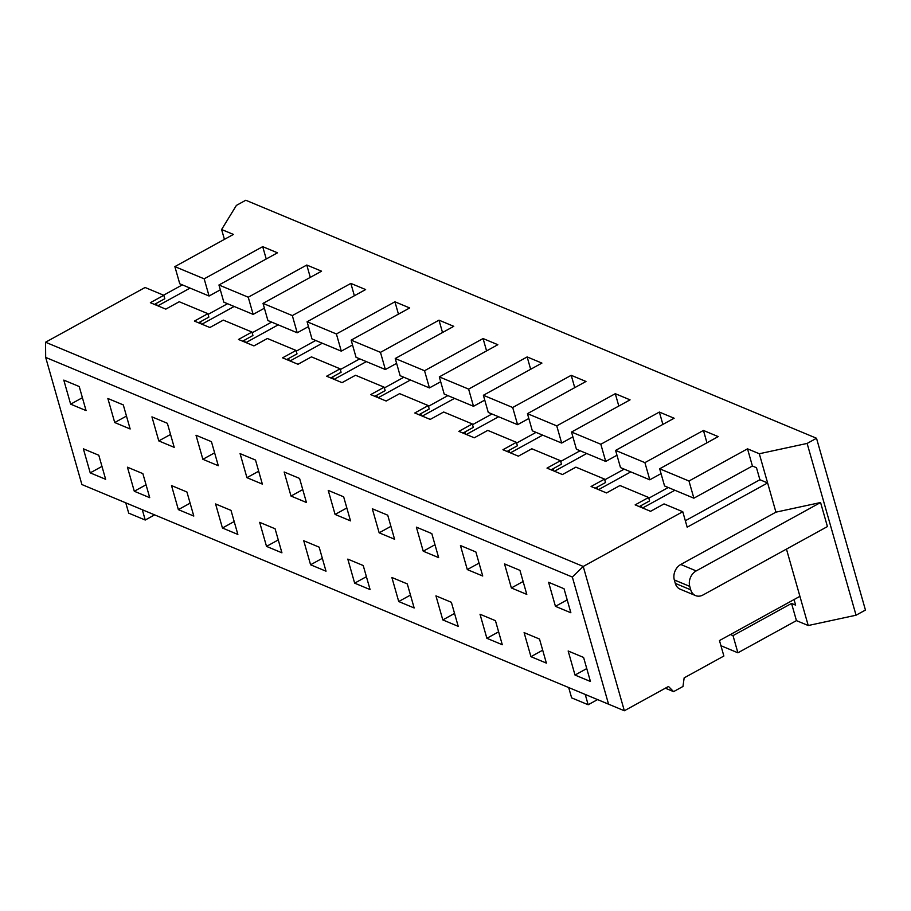 <?xml version="1.0" encoding="UTF-8"?>
<svg xmlns="http://www.w3.org/2000/svg" width="911" height="911" viewBox="0 0 911 911"><rect width="100%" height="100%" fill="white"/><g stroke="black" fill="none" stroke-linecap="round" stroke-linejoin="round"><path stroke-width="1.37" d="M608.559 704.18L572.347 577.05L45.675 357.408L81.888 484.538L624.342 710.762L668.492 686.473L673.582 691.631L665.36 688.204M568.168 651.001L575.012 675.051L590.442 681.485L583.587 657.435L568.168 651.001M504.523 563.909L511.367 587.959L526.797 594.393L519.942 570.343L504.523 563.909M524.098 632.621L530.942 656.672L546.372 663.106L539.517 639.055L524.098 632.621M460.442 545.53L467.297 569.58L482.728 576.014L475.872 551.964L460.442 545.53M480.017 614.242L486.873 638.292L502.291 644.726L495.447 620.676L480.017 614.242M416.373 527.15L423.228 551.201L438.646 557.623L431.803 533.584L416.373 527.15M435.948 595.862L442.803 619.913L458.222 626.347L451.378 602.296L435.948 595.862M372.303 508.771L379.158 532.81L394.577 539.244L387.733 515.193L372.303 508.771M391.878 577.483L398.722 601.533L414.152 607.967L407.297 583.917L391.878 577.483M328.233 490.391L335.077 514.43L350.507 520.864L343.652 496.814L328.233 490.391M347.808 559.103L354.652 583.154L370.082 589.588L363.227 565.537L347.808 559.103M284.152 472L291.008 496.051L306.438 502.485L299.582 478.434L284.152 472M303.727 540.724L310.583 564.774L326.013 571.197L319.157 547.158L303.727 540.724M240.083 453.621L246.938 477.671L262.357 484.105L255.513 460.055L240.083 453.621M259.658 522.345L266.513 546.384L281.932 552.818L275.088 528.767L259.658 522.345M196.013 435.242L202.868 459.292L218.287 465.726L211.443 441.676L196.013 435.242M215.588 503.954L222.432 528.004L237.862 534.438L231.007 510.388L215.588 503.954M151.943 416.862L158.787 440.913L174.217 447.347L167.362 423.296L151.943 416.862M171.519 485.574L178.362 509.625L193.792 516.059L186.937 492.008L171.519 485.574M107.862 398.483L114.718 422.533L130.148 428.967L123.292 404.917L107.862 398.483M127.438 467.195L134.293 491.245L149.723 497.679L142.868 473.629L127.438 467.195M63.793 380.103L70.648 404.154L86.067 410.588L79.223 386.537L63.793 380.103M83.368 448.816L90.223 472.866L105.642 479.3L98.798 455.249L83.368 448.816M548.593 582.288L555.448 606.339L570.867 612.773L564.023 588.722L548.593 582.288M555.448 606.339L567.2 599.871M786.455 549.094L799.915 596.329L719.474 640.558L723.869 656.022L684.15 677.875L682.977 686.461L673.582 691.631M794.039 599.563L795.622 605.132L791.545 603.435L733.013 635.627L730.417 634.546M224.425 239.365L221.612 229.515L233.41 234.423L174.866 266.616L204.178 278.834L262.71 246.653L277.479 252.802L218.947 284.995L248.247 297.214L306.779 265.033L321.549 271.182L263.017 303.374L292.329 315.593L350.86 283.412L365.618 289.561L307.087 321.754L336.398 333.973L394.93 301.792L409.688 307.952L351.156 340.133L380.468 352.352L439 320.171L453.769 326.332L395.237 358.513L424.537 370.731L483.069 338.55L497.839 344.711L439.307 376.892L468.618 389.111L527.15 356.93L541.908 363.09L483.377 395.272L512.688 407.502L571.22 375.309L585.978 381.47L527.446 413.651L556.758 425.881L615.289 393.689L630.059 399.849L571.527 432.03L600.827 444.261L659.359 412.068L674.129 418.229L615.597 450.41L644.908 462.64L703.44 430.447L718.198 436.608L659.666 468.789L688.978 481.019L747.51 448.827L752.406 466.011L756.483 467.707L759.899 479.733L685.334 520.739M747.51 448.827L759.296 453.746L767.62 482.944L759.899 479.733M703.44 430.447L706.947 442.792M659.359 412.068L662.878 424.412M615.289 393.689L618.808 406.033M571.22 375.309L574.739 387.653M527.15 356.93L530.657 369.274M483.069 338.55L486.588 350.894M439 320.171L442.518 332.515M394.93 301.792L398.449 314.136M350.86 283.412L354.368 295.756M306.779 265.033L310.298 277.377M262.71 246.653L266.228 258.997M799.915 596.329L808.228 625.527L796.442 620.619L791.545 603.435M688.978 481.019L693.875 498.192L752.406 466.011M595.19 488.216L605.519 482.534L604.54 479.095L591.08 486.497L606.51 492.931L619.97 485.529L648.609 497.474L649.589 500.913L639.26 506.596M659.666 468.789L664.563 485.973L693.875 498.192M624.342 710.762L583.234 566.46L682.772 511.72L664.039 503.908L650.579 511.31L635.149 504.876L648.609 497.474M682.772 511.72L687.179 527.184L767.62 482.944L775.933 512.153L680.779 564.478L696.209 570.912L820.572 502.519L775.933 512.153M641.196 505.537L641.799 507.655M597.126 487.146L597.73 489.275M551.121 469.837L561.449 464.154L560.47 460.715L547.01 468.117L562.44 474.551L575.889 467.149L604.54 479.095M553.057 468.766L553.66 470.896M507.051 451.457L517.38 445.775L516.4 442.336L502.94 449.738L518.359 456.172L531.819 448.77L560.47 460.715M508.976 450.387L509.591 452.516M462.97 433.078L473.299 427.396L472.319 423.957L458.859 431.358L474.289 437.792L487.749 430.391L516.4 442.336M464.906 432.008L465.51 434.137M418.901 414.699L429.229 409.016L428.25 405.577L414.79 412.979L430.22 419.413L443.68 412.011L472.319 423.957M420.836 413.628L421.44 415.758M374.831 396.319L385.159 390.637L384.18 387.198L370.72 394.6L386.15 401.034L399.61 393.632L428.25 405.577M376.767 395.249L377.37 397.378M330.761 377.94L341.09 372.257L340.11 368.818L326.65 376.22L342.069 382.654L355.529 375.252L384.18 387.198M332.686 376.869L333.301 378.999M286.68 359.56L297.009 353.878L296.029 350.439L282.569 357.841L297.999 364.275L311.46 356.873L340.11 368.818M288.616 358.49L289.22 360.619M242.611 341.17L252.939 335.499L251.96 332.06L238.5 339.461L253.93 345.895L267.39 338.493L296.029 350.439M244.547 340.11L245.15 342.229M198.541 322.79L208.87 317.119L207.89 313.68L194.43 321.082L209.86 327.516L223.32 320.114L251.96 332.06M200.477 321.731L201.08 323.849M154.471 304.411L164.8 298.74L163.821 295.301L150.361 302.703L165.779 309.136L179.239 301.735L207.89 313.68M45.675 357.408L45.55 342.229L145.088 287.489L163.821 295.301M156.396 303.352L157.011 305.47M674.869 490.266L642.631 507.996M668.253 487.51L648.814 498.203M630.799 471.887L598.561 489.617M624.183 469.131L604.745 479.824M586.718 453.507L554.48 471.238M580.113 450.751L560.675 461.444M182.359 284.87L163.581 295.198M190.069 288.092L157.831 305.823M227.534 303.716L208.095 314.397M234.15 306.472L201.9 324.202M271.603 322.095L252.165 332.788M278.219 324.851L245.981 342.582M315.684 340.475L296.246 351.168M322.289 343.231L290.051 360.961M359.754 358.854L340.315 369.547M366.359 361.61L334.121 379.34M403.824 377.234L384.385 387.927M410.44 379.989L378.19 397.72M542.649 435.128L510.411 452.858M536.044 432.372L516.605 443.065M498.579 416.748L466.341 434.479M491.963 413.993L472.524 424.685M454.509 398.369L422.271 416.099M447.893 395.613L428.455 406.306M221.612 229.515L236.393 205.408L245.776 200.238L816.518 438.259L865.45 610.051L856.055 615.21L808.228 625.527M572.347 577.05L583.234 566.46L45.55 342.229M174.866 266.616L179.763 283.788L209.074 296.018L220.325 289.835M142.298 509.727L145.236 520.033L128.702 513.144L125.764 502.838L142.298 509.727M585.226 694.444L588.164 704.75L571.63 697.86L568.692 687.554L585.226 694.444M597.559 699.591L588.164 704.75M154.631 514.863L145.236 520.033M696.209 570.912A11.854 9.44 112.6 0 0 689.752 586.377L690.732 589.816A11.854 9.44 112.6 0 0 695.56 595.589L680.13 589.166A11.854 9.44 -67.4 0 1 675.302 583.382L674.322 579.954A11.854 9.44 -67.4 0 1 680.779 564.478M759.296 453.746L807.123 443.429L856.055 615.21M695.56 595.589A11.854 9.44 112.6 0 0 703.053 594.963L827.427 526.569L820.572 502.519M807.123 443.429L816.518 438.259M204.178 278.834L209.074 296.018M720.943 645.728L737.91 652.8L796.442 620.619M218.947 284.995L223.833 302.167L253.144 314.397L264.395 308.214M248.247 297.214L253.144 314.397M114.718 422.533L126.47 416.076M134.293 491.245L146.045 484.789M263.017 303.374L267.914 320.547L297.214 332.777L308.465 326.594M292.329 315.593L297.214 332.777M158.787 440.913L170.539 434.456M178.362 509.625L190.114 503.168M307.087 321.754L311.983 338.938L341.295 351.156L352.534 344.973M336.398 333.973L341.295 351.156M202.868 459.292L214.62 452.835M222.432 528.004L234.184 521.548M351.156 340.133L356.053 357.317L385.364 369.536L396.615 363.352M380.468 352.352L385.364 369.536M246.938 477.671L258.69 471.215M266.513 546.384L278.265 539.927M395.237 358.513L400.123 375.696L429.434 387.915L440.685 381.732M424.537 370.731L429.434 387.915M291.008 496.051L302.759 489.594M310.583 564.774L322.335 558.306M439.307 376.892L444.204 394.076L473.504 406.295L484.754 400.111M468.618 389.111L473.504 406.295M335.077 514.43L346.829 507.974M354.652 583.154L366.404 576.686M483.377 395.272L488.273 412.455L517.585 424.674L528.824 418.491M512.688 407.502L517.585 424.674M379.158 532.81L390.91 526.353M398.722 601.533L410.474 595.065M527.446 413.651L532.343 430.835L561.654 443.053L572.905 436.87M556.758 425.881L561.654 443.053M423.228 551.201L434.98 544.732M442.803 619.913L454.555 613.445M571.527 432.03L576.412 449.214L605.724 461.433L616.975 455.249M600.827 444.261L605.724 461.433M467.297 569.58L479.049 563.112M486.873 638.292L498.624 631.824M615.597 450.41L620.493 467.594L649.794 479.812L661.044 473.629M644.908 462.64L649.794 479.812M511.367 587.959L523.119 581.491M530.942 656.672L542.694 650.203M737.91 652.8L733.013 635.627M70.648 404.154L82.4 397.697M90.223 472.866L101.975 466.409M575.012 675.051L586.764 668.583M674.322 579.954L689.752 586.377M690.732 589.816L675.302 583.382"/></g></svg>
